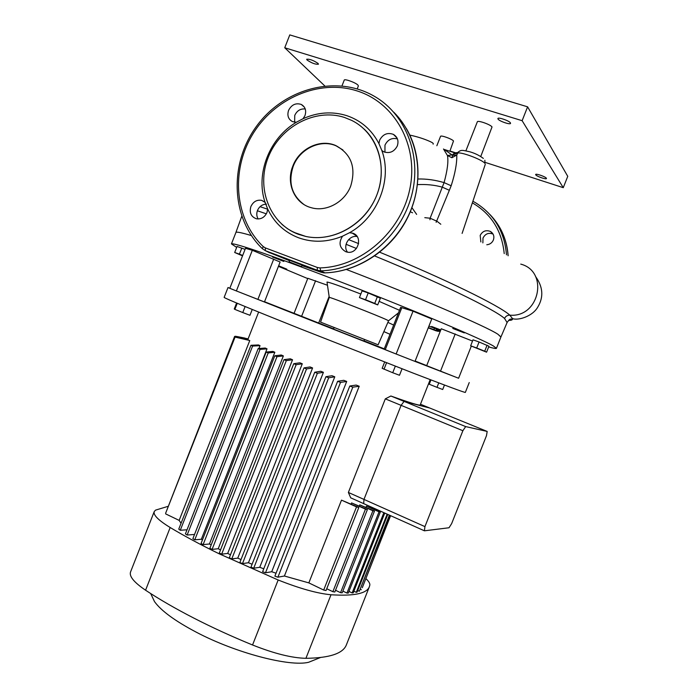 <?xml version="1.0" encoding="UTF-8"?>
<svg xmlns="http://www.w3.org/2000/svg" width="698" height="698" viewBox="0 0 698 698"><rect width="100%" height="100%" fill="white"/><g stroke="black" fill="none" stroke-linecap="round" stroke-linejoin="round"><path stroke-width="1.05" d="M289.609 262.02L301.501 266.636L289.609 262.02M301.501 266.636L302.051 265.223L301.58 264.926L289.661 260.31L289.112 261.715M268.346 252.135L289.504 260.694M301.902 265.615L321.298 272.307L324.727 272.874C359.644 271.88 394.806 247.362 409.874 212.462C424.977 177.58 418.119 136.459 393.881 112.308M321.926 272.176L265.432 250.695L262.413 248.732L265.353 250.652L265.345 247.903L317.372 267.491L319.972 267.91L320.775 270.85L317.32 270.274L265.432 250.695L269.821 252.868M379.677 140.115L378.935 143.622L381.841 150.515L383.891 151.85C389.728 153.717 394.196 151.754 397.293 145.961C398.907 140.883 397.616 137.026 393.41 134.382C387.477 132.262 382.897 134.173 379.677 140.115M352.9 233.237L349.515 232.722L342.544 236.186C338.399 242.825 339.472 248.008 345.78 251.716L347.072 252.083C357.847 254.787 363.527 236.543 352.9 233.237M347.534 252.17C342.378 245.949 349.227 234.816 357.14 236.552M384.93 152.251L384.973 145.14C387.73 139.609 391.883 137.532 397.432 138.902M319.972 267.91C360.988 266.898 401.228 232.076 409.883 188.713C418.87 145.385 394.702 102.405 356.652 90.784C318.672 78.839 273.668 98.645 252.196 135.089C230.506 171.411 234.877 219.486 263.207 246.551L265.345 247.903M266.985 212.462L267.683 208.999L265.022 202.211L261.68 200.352C256.812 199.576 253.208 201.661 250.861 206.617C249.221 212.75 251.071 216.808 256.419 218.779C261.192 219.416 264.708 217.305 266.985 212.462M288.588 110.336C286.965 115.51 288.274 119.279 292.514 121.627L296.38 122.246L303.098 118.686L304.956 115.632C306.562 110.589 305.34 106.864 301.283 104.447C295.812 102.702 291.589 104.665 288.588 110.336M294.635 122.211L294.748 115.414C296.955 110.694 300.454 108.548 305.244 108.975M258.155 218.971C256.576 216.345 256.367 213.492 257.51 210.403C259.351 206.39 262.343 204.296 266.479 204.113M298.578 234.354C269.716 223.892 255.957 188.067 268.163 157.504C279.959 126.8 315.234 107.824 344.48 117.456L351.618 120.361C376.789 132.603 388.376 166.176 376.754 195.178C365.394 224.276 333.33 242.555 305.794 236.448L298.578 234.354M412.562 212.794L410.337 211.764M260.057 206.678L267.674 209.208M348.616 239.606L358.624 243.611M379.721 252.222C443.972 278.546 499.602 305.689 509.802 315.147L512.524 318.62C512.76 319.885 511.451 320.461 508.598 320.356M520.743 264.114C549.152 271.4 539.458 317.983 509.802 315.147L509.802 315.147C507.385 315.156 505.631 316.246 504.541 318.445C494.254 309.179 438.318 282.097 374.695 255.965M424.794 217.663L430.125 218.221L442.296 187.151C434.557 184.996 426.312 184.159 417.544 184.621M429.942 219.748L430.125 218.221L437 221.266L440.804 224.241M411.942 207.699L416.645 214.399M483.356 158.429C479.587 155.549 475.137 153.351 470.016 151.85C462.809 150.297 461.404 149.433 458.167 152.138L456.789 155.035C456.989 163.271 455.113 173.514 451.161 185.764L449.346 190.292L442.296 187.151L444.076 182.606C435.046 179.971 426.373 178.775 418.05 179.011M409.831 135.098C417.43 136.721 424.227 138.885 430.23 141.598C432.751 142.75 433.711 143.605 433.126 144.163M451.161 185.764L444.076 182.606C447.435 170.321 448.561 161.29 447.453 155.523L443.492 148.988M236.674 247.424L231.439 243.899C232.303 243.236 240.147 245.364 254.979 250.303C276.338 257.562 310.287 270.117 348.25 284.854C416.322 311.325 480.817 338.643 493.224 345.868L496.453 348.293L500.946 336.933L497.84 334.202C486.27 326.472 416.331 296.327 346.435 269.498C416.34 296.327 486.279 326.472 497.849 334.202L500.902 337.047M507.097 322.528L504.541 318.445M235.88 232.574L235.889 232.513C236.125 231.561 241.272 232.574 251.341 235.549C241.255 232.565 236.107 231.561 235.898 232.53L231.457 243.855M356.442 248.479L346.068 244.291M266.339 213.841L257.37 210.752M480.861 241.944L480.18 235.401C482.545 231.09 485.948 229.773 490.397 231.448C493.547 233.464 494.542 236.325 493.381 240.016C492.081 242.869 489.883 244.448 486.794 244.762M490.397 231.448L492.997 234.048C488.617 232.417 485.285 233.76 482.999 238.07L482.868 242.887M439.862 330.163L435.491 330.189L428.336 327.606L436.233 330.904L440.246 331.323M270.449 252.816L271.827 253.33L270.833 252.781M270.405 252.877L277.9 255.459L269.568 252.493M282.21 257.335L270.658 252.755M444.251 149.485L452.653 155.34L452.906 154.337L454.895 152.897L457.853 152.504M451.92 157.739L456.789 155.035L452.653 155.34L451.92 157.739L447.453 155.523L451.859 154.939M449.346 190.292L436.145 222.304M484.848 160.235L484.944 163.411C482.414 159.624 459.834 151.239 457.522 153.22L452.906 154.337M292.855 166.037C285.726 183.146 294.582 203.519 311.291 207.707C326.263 212.192 344.69 202.193 350.719 186.043C356.259 167.485 351.286 153.996 335.808 145.577C320.181 138.501 299.25 148.63 292.855 166.037M342.936 149.974L336.148 145.856C320.53 138.789 299.616 148.91 293.221 166.299C288.03 182.3 291.563 195.004 303.813 204.418M278.554 266.025L286.834 269.175L278.65 265.79M283.824 261.436L272.552 257.065L283.824 261.436M464.292 332.894L452.784 328.461L464.292 332.894M440.787 329.962L431.626 326.472L440.717 330.137M236.378 290.944L264.455 301.955L280.125 262.02L252.318 250.285L245.487 248.322L229.808 288.309L236.378 290.944L252.318 250.285M327.484 285.255L307.835 278.293L294.067 313.323L318.672 323.043L329.142 296.406M496.453 348.293C496.261 348.808 493.669 348.346 488.67 346.915M440.595 330.433L428.93 326.123M307.722 278.589L278.432 266.339M535.549 276.495C543.053 286.904 543.803 297.095 537.783 307.085C532.461 316.482 518.239 320.679 512.524 318.62C509.715 320.112 511.172 317.293 507.176 322.345L500.92 337.003M329.273 297.453L329.299 297.435C328.871 296.476 378.866 315.993 387.093 319.998L388.559 320.81L378.124 344.795L320.548 322.118L329.273 297.453L327.004 282.062C329.334 282.21 340.615 286.206 360.84 294.033M379.119 301.353L399.492 310.296M368.195 292.959L362.088 290.865L359.435 297.592L377.714 304.913L380.358 298.203L368.195 292.959L365.534 299.739L359.435 297.592M479.072 341.985L473.008 339.839L470.653 345.807L486.585 352.176L488.94 346.225L479.072 341.985L476.699 347.988L470.653 345.807M472.529 341.06L441.258 328.758L426.679 365.673L458.603 378.255L471.298 346.147M401.821 307.678L400.626 307.408L384.136 349.218L396.132 354.008L413.033 311.186L401.821 307.678L385.261 349.672M396.132 354.008L414.996 361.416L431.757 318.951L413.033 311.186M245.068 249.378L237.05 246.446L234.685 252.493L242.529 255.861M486.585 352.176L484.717 351.199L487.091 345.196M484.717 351.199L476.699 347.988M377.714 304.913L374.73 303.421L377.4 296.659M374.73 303.421L365.534 299.739M242.686 255.459L239.414 254.151L241.805 248.069M239.414 254.151L234.685 252.493M424.419 530.812L449.023 527.758L451.641 523.631L486.489 435.648L487.178 431.434L465.671 426.591L462.879 430.718L424.934 526.615L424.419 530.812L350.701 497.822L348.372 492.456L385.305 398.863L390.88 396.01C409.709 402.711 419.472 405.713 420.17 405.006L420.179 404.971M424.934 526.615L363.972 499.41L363.693 503.633L363.972 499.41L348.372 492.456M487.178 431.434L429.776 408.033L404.063 401.402L401.106 405.355L363.972 499.41L401.106 405.355L385.305 398.863M465.671 426.591L390.88 396.01M462.879 430.718L401.106 405.355L404.063 401.402L429.776 408.033L420.466 404.238M334.15 327.484L333.522 329.072L343.425 333.007L363.894 341.034L364.522 339.446M315.688 659.444L308.586 662.289C289.539 666.974 235.811 653.014 196.391 632.248C175.058 621.002 161.098 610.785 154.494 601.589L151.571 595.403M154.206 511.66L130.561 571.932C129.008 576.269 134.007 582.368 145.568 590.22C159.38 599.355 175.451 608.639 193.8 618.079C212.218 627.528 231.806 636.497 252.545 644.987C274.174 653.581 291.965 658.022 305.916 658.31C329.447 658.005 342.919 653.572 346.33 645.004L346.548 644.463M167.921 506.39L155.549 510.125L154.249 511.529C153.054 514.941 158.367 520.28 170.181 527.522C184.263 535.977 200.57 544.728 219.093 553.767L278.162 579.994C299.817 588.58 317.433 593.501 331.018 594.757C353.86 596.232 366.625 593.597 369.312 586.87L369.835 585.072C370.053 583.441 368.745 581.286 365.909 578.625M415.144 361.032L426.705 365.604M456.954 377.601L414.996 361.407M395.12 353.607L238.367 291.72M469.239 382.556L465.339 392.424C464.353 392.529 447.165 386.16 413.766 373.334L298.57 328.13C249.753 308.603 224.948 298.36 224.137 297.409L228.002 287.541M302.286 363.78L299.896 362.803L293.762 363.702L219.303 553.025L221.659 554.168L296.17 364.696L302.286 363.78L227.688 553.435L230.488 554.77M312.591 367.968L310.069 366.947L304.005 367.898L229.302 557.772L231.788 558.906L306.535 368.928L312.591 367.968L237.765 558.121L241.011 559.56M323.418 372.313L320.775 371.257L314.737 372.235L239.859 562.483L242.476 563.6L317.381 373.29L323.418 372.313L248.453 562.736L252.1 564.246M334.778 376.807L332.004 375.716L325.94 376.702L250.966 567.125L253.706 568.233L328.697 377.793L334.778 376.807L259.761 567.282L263.757 568.809M346.697 381.448L343.782 380.314L337.623 381.3L262.623 571.697L265.51 572.779L340.502 382.417L346.697 381.448L271.723 571.723L276.024 573.224M359.217 386.247L356.146 385.078L349.803 386.02L274.872 576.155L277.9 577.202L352.804 387.172L359.217 386.247L284.409 576.007L308.839 582.891L323.689 590.046L356.521 506.888L341.497 500.134L308.839 582.891M341.497 500.134L358.816 507.498L326.045 590.517L323.689 590.046M326.734 588.746L332.867 591.695L365.464 509.147L351.574 502.909L351.129 504.043M351.574 502.909L367.384 509.592L334.839 591.991L332.867 591.695M335.52 590.255L340.554 592.672L372.906 510.762L359.784 504.881L359.348 505.989M359.784 504.881L374.494 511.067L342.203 592.811L340.554 592.672M342.875 591.11L346.941 593.064L379.04 511.817L366.433 506.172L365.996 507.254M366.433 506.172L380.331 511.992L348.293 593.073L346.941 593.064M371.589 507.167L371.284 507.943M229.816 288.291L228.01 287.532L229.843 288.213M264.533 301.737L294.748 313.594M318.681 323L333.6 328.871M363.972 340.833L384.284 348.843M248.183 339.403L234.624 336.401L248.183 339.403L247.991 339.9M249.771 340.528L234.825 336.864L165.627 513.239L235.06 337.082L249.771 340.528L179.15 520.394L181.061 523.273M260.031 345.667L258.496 344.952L250.94 345.292L178.758 529.119L180.276 530.262L252.606 346.06L260.031 345.667L258.914 348.511M267.011 348.834L265.249 348.04L258.19 348.572L185.415 533.883L187.134 535.034L260.049 349.393L267.011 348.834L194.428 534.729M274.829 352.254L272.883 351.417L266.182 352.071L192.875 538.673L194.777 539.816L268.198 352.944L274.829 352.254L201.356 539.231L202.455 539.903M283.371 355.91L281.259 355.012L274.811 355.779L201.05 543.463L203.118 544.615L276.966 356.695L283.371 355.91L209.435 543.986L211.171 544.955M292.541 359.758L290.281 358.816L284.016 359.662L209.88 548.253L212.087 549.396L286.311 360.613L292.541 359.758L218.23 548.724L220.533 549.902M277.9 577.202L284.409 576.007M265.51 572.779L271.723 571.723M253.706 568.233L259.761 567.282M242.476 563.6L248.453 562.736M231.788 558.906L237.765 558.121M221.659 554.168L227.688 553.435M212.087 549.396L218.23 548.724M203.118 544.615L209.435 543.986M194.777 539.816L201.356 539.231M187.134 535.034L194.07 534.485M180.276 530.262L187.02 529.791M165.679 513.903L179.15 520.394M166.281 511.564L234.624 336.401M235.348 336.462L248.095 338.923M248.122 338.862L235.427 336.244M237.276 336.584L244.876 338.085M390.61 515.682L362.279 587.751M360.526 589.348L361.337 589.731M389.405 515.141L359.322 591.25L389.789 515.316M357.725 590.491L359.322 591.25M387.163 514.138L356.259 592.323L357.088 592.105L387.791 514.417M353.886 591.189L356.259 592.323M383.865 512.664L352.15 592.934L353.232 592.829L384.755 513.065M348.956 591.407L352.15 592.934M356.521 506.888L358.816 507.498M365.464 509.147L367.384 509.592M372.906 510.762L374.494 511.067M379.04 511.817L380.331 511.992M252.606 346.06L250.94 345.292M260.049 349.393L258.19 348.572M268.198 352.944L266.182 352.071M276.966 356.695L274.811 355.779M286.311 360.613L284.016 359.662M296.17 364.696L293.762 363.702M306.535 368.928L304.005 367.898M317.381 373.29L314.737 372.235M328.697 377.793L325.94 376.702M340.502 382.417L337.623 381.3M352.804 387.172L349.803 386.02M402.039 368.806L399.492 375.271L392.73 372.732L382.164 368.317L384.642 362.053M392.73 372.732L395.312 366.197M384.013 369.233L386.552 362.794M438.754 382.879L436.992 387.346L442.707 389.501L444.469 385.034M436.992 387.346L429.244 384.24L430.954 379.921M429.244 384.24L428.502 383.9M245.12 306.535L242.764 312.556L249.963 315.287L252.248 309.458M242.764 312.556L234.868 309.389L237.268 303.281M234.868 309.389L234.258 308.987L236.605 303.002M341.985 85.863L344.236 80.13C344.384 78.508 355.858 82.678 357.987 85.139L358.371 85.967M465.915 150.777L477.327 121.836C477.528 119.977 490.607 124.532 492.029 126.966L480.748 156.518M436.843 145.742L440.543 136.363C440.656 134.897 452.034 138.946 453.508 140.987L449.861 151.265M510.43 122.883C509.331 120.78 498.102 116.906 497.901 118.555L498.023 119.053C499.21 121.173 510.308 124.994 510.543 123.363L510.43 122.883M546.394 178.243C545.618 176.707 535.759 173.279 535.654 174.509L535.732 174.805C536.561 176.358 546.325 179.752 546.464 178.531L546.394 178.243M318.052 63.431C313.35 60.298 309.546 58.902 306.658 59.251L307.085 60.045C311.797 63.169 315.592 64.556 318.454 64.207L318.052 63.431M324.736 85.88L284.74 47.761L289.783 34.9L527.601 106.829L567.753 176.332L563.26 187.675L485.529 162.503M456.3 153.037L449.974 150.995M284.74 47.761L522.13 120.693L527.601 106.829M522.13 120.693L563.26 187.675M277.289 255.651L278.136 255.965M263.207 246.551L262.413 248.732C231.064 218.736 228.804 164.248 256.288 126.565C283.405 88.629 336.427 74.04 374.512 96.394C407.152 115.179 423.04 158.926 410.572 199.2C398.288 239.519 359.618 269.821 320.775 270.85L324.98 272.892M406.367 128.528C422.273 155.654 421.836 192.91 404.988 222.61C388.097 252.292 356.268 271.967 324.779 272.892L323.104 272.778L317.25 270.231L317.372 267.491M303.098 118.686C317.616 112.204 332.108 111.174 346.601 115.598C360.971 120.44 371.755 129.784 378.935 143.622M381.841 150.515C392.608 179.438 377.679 217.331 349.515 232.722M342.544 236.186C327.51 242.319 312.87 242.852 298.613 237.791C284.557 232.338 274.244 222.749 267.683 208.999M265.022 202.211C255.407 173.854 269.437 138.012 296.38 122.246M290.944 230.829L298.604 234.371L305.829 236.456C330.739 241.901 359.688 227.749 373.194 202.856C386.805 178.034 382.74 146.362 364.086 129.025M504.209 253.601C501.941 230.855 491.322 213.937 472.354 202.856M428.249 327.851L436.233 330.904M436.311 328.854L436.721 330.276L438.946 331.358M475.757 202.874L472.895 201.26L475.757 202.874C494.359 214.661 504.602 231.98 506.478 254.84M508.092 255.747C506.861 239.606 500.841 225.899 490.04 214.626M434.243 328.095L434.086 329.805L437.602 331.271L440.237 331.332M276.696 254.988L277.481 255.294M279.427 255.974L279.863 256.122M257.894 299.398L273.712 259.106M301.597 316.325L315.601 280.718M440.517 371.144L455.227 333.932M393.663 325.067L387.87 322.38M145.568 590.22L170.181 527.522M305.916 658.31L331.018 594.757M252.545 644.987L278.162 579.994M356.783 236.055L352.019 232.975M397.031 138.003L393.41 134.382M304.284 107.047L301.283 104.447M265.336 202.525L261.68 200.352M281.966 224.416L287.471 228.708L293.509 232.207L305.794 236.448M235.898 232.478L241.744 216.336M508.127 255.765C507.394 245.181 504.41 235.427 499.166 226.527M270.728 252.763L272.246 253.313M444.661 149.59L454.52 152.775M485.276 164.327L462.102 233.411M388.533 320.766L398.488 312.844M390.025 334.29L383.856 331.602M308.586 662.289L320.33 657.577M430.195 379.625L420.17 405.006M258.635 312.067L247.973 339.219M346.33 645.004L369.312 586.87M154.494 601.589L150.689 593.544M357.228 88.882L358.379 85.95"/></g></svg>
